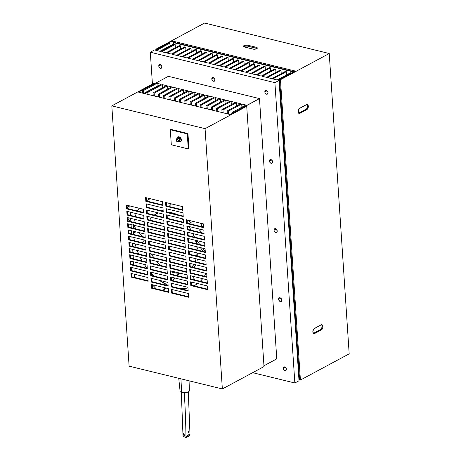 <?xml version="1.0" encoding="UTF-8"?>
<svg xmlns="http://www.w3.org/2000/svg" width="461" height="461" viewBox="0 0 461 461"><rect width="100%" height="100%" fill="white"/><g stroke="black" fill="none" stroke-linecap="round" stroke-linejoin="round"><path stroke-width="0.69" d="M161.961 66.799A2.04 1.446 61.8 0 1 161.333 68.205A2.04 1.446 61.8 0 1 159.708 67.871A2.04 1.446 61.8 0 1 158.774 66.021L160.924 64.863L158.774 66.021A2.04 1.446 61.8 0 1 159.402 64.615A2.04 1.446 61.8 0 1 161.022 64.943A2.04 1.446 61.8 0 1 161.961 66.799L161.356 68.188L159.875 67.998L158.826 66.396L158.97 65.041L159.639 64.523L160.86 64.817L161.961 66.799M214.993 79.759A2.04 1.446 61.8 0 1 214.365 81.165A2.04 1.446 61.8 0 1 212.74 80.831A2.04 1.446 61.8 0 1 211.801 78.981L213.956 77.823L211.801 78.981A2.04 1.446 61.8 0 1 212.435 77.575A2.04 1.446 61.8 0 1 214.054 77.903A2.04 1.446 61.8 0 1 214.993 79.759L214.388 81.148L212.901 80.957L211.858 79.355L212.002 78.001L212.671 77.483L213.892 77.776L214.993 79.759M268.025 92.719A2.04 1.446 61.8 0 1 267.392 94.125A2.04 1.446 61.8 0 1 265.772 93.79A2.04 1.446 61.8 0 1 264.833 91.941L266.982 90.782L264.833 91.941A2.04 1.446 61.8 0 1 265.467 90.535A2.04 1.446 61.8 0 1 267.086 90.863A2.04 1.446 61.8 0 1 268.025 92.719L267.42 94.113L266.239 94.102L265.006 92.69L265.035 90.961L265.703 90.442L266.619 90.558L267.685 91.606L268.025 92.719M286.385 369.186A2.04 1.446 61.8 0 1 285.757 370.592A2.04 1.446 61.8 0 1 284.137 370.264A2.04 1.446 61.8 0 1 283.198 368.408L285.347 367.25L283.198 368.408A2.04 1.446 61.8 0 1 283.826 367.002A2.04 1.446 61.8 0 1 285.451 367.336A2.04 1.446 61.8 0 1 286.385 369.186L286.01 370.402L284.604 370.569L283.365 369.157L283.394 367.429L284.068 366.91L284.979 367.025L286.05 368.074L286.385 369.186M281.798 300.071A2.04 1.446 61.8 0 1 281.164 301.477A2.04 1.446 61.8 0 1 279.545 301.142A2.04 1.446 61.8 0 1 278.605 299.293L280.755 298.134L278.605 299.293A2.04 1.446 61.8 0 1 279.239 297.887A2.04 1.446 61.8 0 1 280.858 298.215A2.04 1.446 61.8 0 1 281.798 300.071L281.193 301.459L279.706 301.269L278.663 299.667L278.807 298.313L279.475 297.794L280.697 298.088L281.798 300.071M277.205 230.955A2.04 1.446 61.8 0 1 276.577 232.361A2.04 1.446 61.8 0 1 274.952 232.027A2.04 1.446 61.8 0 1 274.018 230.172L276.168 229.019L274.018 230.172A2.04 1.446 61.8 0 1 274.647 228.765A2.04 1.446 61.8 0 1 276.266 229.1A2.04 1.446 61.8 0 1 277.205 230.955L276.6 232.344L275.113 232.154L274.07 230.546L274.214 229.192L275.177 228.639L276.104 228.973L277.205 230.955M272.612 161.834A2.04 1.446 61.8 0 1 271.984 163.24A2.04 1.446 61.8 0 1 270.365 162.912A2.04 1.446 61.8 0 1 269.426 161.056L271.575 159.904L269.426 161.056A2.04 1.446 61.8 0 1 270.054 159.65A2.04 1.446 61.8 0 1 271.679 159.984A2.04 1.446 61.8 0 1 272.612 161.834L272.007 163.229L270.526 163.038L269.478 161.431L269.627 160.076L270.584 159.523L271.517 159.858L272.612 161.834M227.06 57.21L228.08 57.458L228.293 60.685L228.08 57.458L214.642 64.678L218.917 65.721L232.356 58.507L233.37 58.754L233.583 61.981L233.37 58.754L219.937 65.969L224.213 67.018L237.645 59.797L238.665 60.045L238.879 63.272L238.665 60.045L225.227 67.266L229.503 68.309L242.941 61.094L243.961 61.342L244.174 64.569L243.961 61.342L230.523 68.556L234.799 69.605L248.237 62.385L249.251 62.633L249.464 65.86L249.251 62.633L235.819 69.853L240.095 70.896L253.527 63.681L254.547 63.929L254.76 67.156L254.547 63.929L241.109 71.144L245.385 72.193L258.823 64.972L259.843 65.22L260.056 68.447L259.843 65.22L246.405 72.44L250.68 73.483L264.118 66.269L265.133 66.517L265.346 69.744L265.133 66.517L251.7 73.731L255.976 74.78L269.408 67.56L270.428 67.807L270.642 71.034L270.428 67.807L256.99 75.028L261.266 76.071L274.704 68.856L275.724 69.104L275.937 72.331L275.724 69.104L262.286 76.319L266.562 77.367L280 70.147L281.014 70.395L281.227 73.622L281.014 70.395L267.582 77.615L271.857 78.658L285.29 71.443L286.31 71.691L286.523 74.918L286.31 71.691L272.872 78.906L277.147 79.955L290.586 72.734L291.606 72.982L278.167 80.202L279.066 80.421L299.016 380.757L279.066 80.421L274.9 82.657L294.85 382.993L299.016 380.757L294.85 382.993L274.9 82.657L279.066 80.421L278.167 80.202L291.606 72.982L290.586 72.734L277.147 79.955L272.872 78.906L286.31 71.691L285.29 71.443L271.857 78.658L267.582 77.615L281.014 70.395L280 70.147L266.562 77.367L262.286 76.319L275.724 69.104L274.704 68.856L261.266 76.071L256.99 75.028L270.428 67.807L269.408 67.56L255.976 74.78L251.7 73.731L265.133 66.517L264.118 66.269L250.68 73.483L246.405 72.44L259.843 65.22L258.823 64.972L245.385 72.193L241.109 71.144L254.547 63.929L253.527 63.681L240.095 70.896L235.819 69.853L249.251 62.633L248.237 62.385L234.799 69.605L230.523 68.556L243.961 61.342L242.941 61.094L229.503 68.309L225.227 67.266L238.665 60.045L237.645 59.797L224.213 67.018L219.937 65.969L233.37 58.754L232.356 58.507L218.917 65.721L214.642 64.678L228.08 57.458L227.06 57.21L213.622 64.431L227.06 57.21M221.764 55.919L222.784 56.167L222.997 59.394L222.784 56.167L209.346 63.382L213.622 64.431L209.346 63.382L222.784 56.167L221.764 55.919L208.332 63.134L221.764 55.919M216.474 54.623L217.488 54.871L217.701 58.098L217.488 54.871L204.056 62.091L208.332 63.134L204.056 62.091L217.488 54.871L216.474 54.623L203.036 61.843L216.474 54.623M211.178 53.332L212.198 53.58L212.412 56.807L212.198 53.58L198.76 60.794L203.036 61.843L198.76 60.794L212.198 53.58L211.178 53.332L197.74 60.547L211.178 53.332M205.883 52.035L206.903 52.283L207.116 55.51L206.903 52.283L193.464 59.504L197.74 60.547L193.464 59.504L206.903 52.283L205.883 52.035L192.45 59.256L205.883 52.035M200.593 50.745L201.607 50.992L201.82 54.219L201.607 50.992L188.174 58.207L192.45 59.256L188.174 58.207L201.607 50.992L200.593 50.745L187.154 57.959L200.593 50.745M195.297 49.448L196.317 49.696L196.53 52.923L196.317 49.696L182.879 56.916L187.154 57.959L182.879 56.916L196.317 49.696L195.297 49.448L181.859 56.668L195.297 49.448M190.001 48.157L191.021 48.405L191.234 51.632L191.021 48.405L177.583 55.62L181.859 56.668L177.583 55.62L191.021 48.405L190.001 48.157L176.569 55.372L190.001 48.157M184.711 46.861L185.725 47.108L185.939 50.335L185.725 47.108L172.293 54.329L176.569 55.372L172.293 54.329L185.725 47.108L184.711 46.861L171.273 54.081L184.711 46.861M179.415 45.564L180.435 45.818L180.649 49.045L180.435 45.818L166.997 53.032L171.273 54.081L166.997 53.032L180.435 45.818L179.415 45.564L165.977 52.785L179.415 45.564M174.12 44.273L175.14 44.521L175.353 47.748L175.14 44.521L161.702 51.741L165.977 52.785L161.702 51.741L175.14 44.521L174.12 44.273L160.687 51.494L174.12 44.273M168.83 42.977L169.844 43.23L170.023 45.858L169.844 43.23L156.412 50.445L160.687 51.494L156.412 50.445L169.844 43.23L168.83 42.977L155.392 50.197L168.83 42.977M148.851 91.82L147.75 91.549L147.941 94.436L147.75 91.549L161.183 84.334L156.994 83.308L143.555 90.529L142.455 90.258L142.645 93.139L142.455 90.258L168.386 76.324L142.455 90.258L143.555 90.529L143.746 93.381L143.555 90.529L156.994 83.308L157.207 86.472L156.994 83.308L161.183 84.334L147.75 91.549L148.851 91.82L149.041 94.701L148.851 91.82L162.289 84.605L148.851 91.82M154.147 93.116L153.04 92.845L153.236 95.727L153.04 92.845L166.479 85.625L162.289 84.605L162.497 87.763L162.289 84.605L166.479 85.625L153.04 92.845L154.147 93.116L154.337 95.997L154.147 93.116L167.579 85.896L154.147 93.116M159.437 94.407L158.336 94.136L158.526 97.023L158.336 94.136L171.774 86.922L167.579 85.896L167.792 89.059L167.579 85.896L171.774 86.922L158.336 94.136L159.437 94.407L159.633 97.288L159.437 94.407L172.875 87.192L159.437 94.407M164.733 95.704L163.632 95.433L163.822 98.314L163.632 95.433L177.064 88.212L172.875 87.192L173.082 90.35L172.875 87.192L177.064 88.212L163.632 95.433L164.733 95.704L164.923 98.585L164.733 95.704L178.171 88.483L164.733 95.704M170.028 96.994L168.922 96.724L169.118 99.611L168.922 96.724L182.36 89.509L178.171 88.483L178.378 91.647L178.171 88.483L182.36 89.509L168.922 96.724L170.028 96.994L170.218 99.876L170.028 96.994L183.461 89.78L170.028 96.994M175.318 98.291L174.218 98.02L174.408 100.901L174.218 98.02L187.656 90.8L183.461 89.78L183.674 92.938L183.461 89.78L187.656 90.8L174.218 98.02L175.318 98.291L175.514 101.172L175.318 98.291L188.756 91.071L175.318 98.291M186.849 271.898L186.809 271.258L186.849 271.898M180.614 99.582L179.513 99.311L179.704 102.198L179.513 99.311L192.946 92.096L188.756 91.071L188.964 94.234L188.756 91.071L192.946 92.096L179.513 99.311L180.614 99.582L180.804 102.463L180.614 99.582L194.052 92.367L180.614 99.582M185.91 100.878L184.803 100.607L184.999 103.489L184.803 100.607L198.242 93.387L194.052 92.367L194.26 95.525L194.052 92.367L198.242 93.387L184.803 100.607L185.91 100.878L186.1 103.76L185.91 100.878L199.342 93.658L185.91 100.878M191.2 102.169L190.099 101.898L190.289 104.785L190.099 101.898L203.537 94.684L199.342 93.658L199.555 96.822L199.342 93.658L203.537 94.684L190.099 101.898L191.2 102.169L191.396 105.05L191.2 102.169L204.638 94.954L191.2 102.169M196.495 103.466L195.395 103.195L195.585 106.076L195.395 103.195L208.827 95.974L204.638 94.954L204.845 98.112L204.638 94.954L208.827 95.974L195.395 103.195L196.495 103.466L196.686 106.347L196.495 103.466L209.934 96.245L196.495 103.466M201.791 104.756L200.685 104.486L200.881 107.373L200.685 104.486L214.123 97.271L209.934 96.245L210.141 99.409L209.934 96.245L214.123 97.271L200.685 104.486L201.791 104.756L201.981 107.638L201.791 104.756L215.224 97.542L201.791 104.756M207.081 106.053L205.981 105.782L206.171 108.663L205.981 105.782L219.419 98.562L215.224 97.542L215.437 100.705L215.224 97.542L219.419 98.562L205.981 105.782L207.081 106.053L207.277 108.934L207.081 106.053L220.519 98.833L207.081 106.053M212.377 107.344L211.276 107.079L211.466 109.96L211.276 107.079L224.709 99.858L220.519 98.833L220.727 101.996L220.519 98.833L224.709 99.858L211.276 107.079L212.377 107.344L212.567 110.225L212.377 107.344L225.815 100.129L212.377 107.344M217.673 108.64L216.566 108.37L216.762 111.251L216.566 108.37L230.004 101.149L225.815 100.129L226.023 103.293L225.815 100.129L230.004 101.149L216.566 108.37L217.673 108.64L217.863 111.522L217.673 108.64L231.105 101.42L217.673 108.64M222.963 109.931L221.862 109.666L222.052 112.547L221.862 109.666L235.3 102.446L231.105 101.42L231.318 104.584L231.105 101.42L235.3 102.446L221.862 109.666L222.963 109.931L223.159 112.812L222.963 109.931L236.401 102.717L222.963 109.931M228.258 111.228L227.158 110.957L227.348 113.838L227.158 110.957L240.59 103.737L236.401 102.717L236.608 105.88L236.401 102.717L240.59 103.737L227.158 110.957L228.258 111.228L228.449 114.109L228.258 111.228L241.697 104.007L228.258 111.228M298.97 380.077L299.587 379.749L298.97 380.077M154.475 49.972L155.392 50.197L154.475 49.972L150.309 52.214L274.9 82.657L150.309 52.214L154.475 49.972M233.554 112.519L232.448 112.254L232.517 113.279L232.448 112.254L245.886 105.033L241.697 104.007L241.904 107.171L241.697 104.007L245.886 105.033L232.448 112.254L233.566 112.72L259.485 98.591L233.554 112.519M252.651 372.684L294.85 382.993L252.651 372.684M152.424 84.058L150.309 52.214L152.424 84.058M263.957 365.763L276.773 358.877L259.485 98.591L168.386 76.324L259.485 98.591L276.773 358.877L263.957 365.763M313.515 333.424A2.708 1.608 103.7 0 0 313.895 333.286L314.713 333.482A2.708 1.608 -76.3 0 1 313.901 333.614A2.708 1.608 -76.3 0 1 312.863 331.885A2.708 1.608 -76.3 0 1 314.379 328.48L321.098 324.867A2.708 1.608 -76.3 0 1 321.905 324.74A2.708 1.608 -76.3 0 1 322.93 327.103A2.708 1.608 -76.3 0 1 321.426 329.874L314.713 333.482L313.895 333.286L320.614 329.673L321.426 329.874L320.614 329.673A2.708 1.608 103.7 0 0 322.072 327.252A2.708 1.608 103.7 0 0 321.478 324.728M172.42 41.968L294.158 71.72L172.42 41.968L172.356 41.006L172.42 41.968M243.604 46.947L245.379 46.152L247.442 46.1L257.054 48.52M156.636 49.529L155.818 49.252L155.864 49.944L155.818 49.252L204.592 23.05L155.818 49.252L156.636 49.529M295.368 71.069L172.356 41.006L156.631 49.448L172.356 41.006L295.368 71.069L279.648 79.511L299.592 379.847L300.411 380.048L280.461 79.713L279.648 79.511L295.368 71.069M256.374 48.255L247.885 46.181L247.822 45.218L256.31 47.293L256.374 48.255L256.31 47.293A2.708 1.026 176.2 0 1 257.33 48.013A2.708 1.026 176.2 0 1 255.838 49.045A2.708 1.026 176.2 0 1 252.951 49.097L244.463 47.022A2.708 1.026 176.2 0 1 243.443 46.302A2.708 1.026 176.2 0 1 244.935 45.27A2.708 1.026 176.2 0 1 247.822 45.218L247.885 46.181A2.708 1.026 -3.8 0 0 243.788 46.763L243.541 45.991L244.393 45.437L247.378 45.138L256.691 47.414L257.313 47.927L257.036 48.526A2.708 1.026 -3.8 0 0 256.374 48.255M298.889 113.176A2.708 1.608 103.7 0 0 299.27 113.037L300.082 113.239L299.27 113.037L305.983 109.43L306.801 109.626L300.082 113.239A2.708 1.608 -76.3 0 1 299.27 113.366A2.708 1.608 -76.3 0 1 298.244 111.003A2.708 1.608 -76.3 0 1 299.748 108.231L306.467 104.624A2.708 1.608 -76.3 0 1 307.28 104.491A2.708 1.608 -76.3 0 1 308.305 106.86A2.708 1.608 -76.3 0 1 306.801 109.626L305.983 109.43A2.708 1.608 103.7 0 0 307.441 107.01A2.708 1.608 103.7 0 0 306.847 104.486M299.592 379.847L279.648 79.511L280.461 79.713L329.235 53.511L204.592 23.05L329.235 53.511L280.461 79.713L300.411 380.048L349.184 353.846L329.235 53.511L349.184 353.846L300.411 380.048L299.592 379.847M298.613 113.193L306.617 108.894L307.499 106.531L307.308 105.137L306.617 104.342M313.238 333.441L321.242 329.137L322.13 326.774L321.934 325.38L321.242 324.59M257.036 48.526L255.457 49.125L253.394 49.183L243.783 46.757M306.801 109.626L299.754 113.366L299.12 113.32L298.428 112.524L298.428 110.093L299.425 108.456L306.796 104.497L307.706 104.716L308.311 106.226L307.936 108.26L306.801 109.626M321.098 324.867L322.331 324.965L322.879 325.996L322.752 328.013L322.06 329.338L314.713 333.482L313.474 333.389L312.863 331.378L313.751 329.016L321.098 324.867M184.25 392.743A148.281 23.396 -90 0 1 185.973 437.287L188.405 434.896L189.926 434.285L189.604 435.703L185.42 437.95L189.194 434.366L189.99 434.464L189.604 435.703L185.42 437.95L185.973 437.287A148.281 23.396 90 0 0 184.325 393.925M183.046 436.048L183.501 436.313L184.861 435.368L183.501 436.313L183.046 436.048L183.714 433.231L185.42 437.95L183.714 433.231L183.005 435.703M188.97 433.271L188.094 430.874M159.892 51.298L173.659 43.904L173.572 42.66L174.102 42.377L173.572 42.66L173.659 43.904L159.892 51.298M174.379 44.337L174.707 44.158L173.659 43.904L174.707 44.158L174.379 44.337M293.628 72.002L173.572 42.66L293.628 72.002M179.075 273.189A32.524 23.119 61.8 0 1 173.561 272.555A32.524 23.119 61.8 0 1 170.875 271.736L176.35 273.056L179.075 273.189L176.863 275.563L179.075 273.189L179.986 273.148A32.524 23.119 61.8 0 1 179.075 273.189M195.971 242.031A32.524 23.119 61.8 0 1 196.34 243.69L195.971 242.031L197.314 241.305L195.971 242.031L197.481 243.967L195.971 242.031L196.415 243.708L195.51 240.308A32.524 23.119 61.8 0 1 195.971 242.031M196.83 246.733A32.524 23.119 61.8 0 1 197.078 249.977L196.83 246.733M196.628 256.541L197.049 252.893A32.524 23.119 61.8 0 1 196.72 255.993M196.132 258.777A32.524 23.119 61.8 0 1 195.147 261.715L196.132 258.777M193.868 264.332A32.524 23.119 61.8 0 1 191.983 267.046L194.133 263.859M186.866 271.229A32.524 23.119 61.8 0 1 185.944 271.679L186.866 271.229M197.412 249.061L197.066 246.791L197.412 249.061M197.74 255.509L197.734 253.06L197.74 255.509M197.083 260.909L197.423 259.094L197.083 260.909M195.654 264.96L194.703 266.429L195.654 264.96M193.626 267.507L194.703 266.429L193.626 267.507M166.905 212.002A32.524 23.119 61.8 0 1 169.573 212.486A32.524 23.119 61.8 0 1 172.777 213.506L169.902 212.314L166.79 211.985M181.236 218.497A32.524 23.119 61.8 0 1 183.495 220.467L181.236 218.497M188.71 226.432A32.524 23.119 61.8 0 1 191.171 230.212L188.71 226.432M192.94 233.571A32.524 23.119 61.8 0 1 194.45 237.121L192.94 233.571M172.627 212.947L166.899 211.91L175.399 213.823L172.627 212.947M177.618 214.688L175.399 213.823L177.612 214.688M191.655 223.061L187.385 220.001L191.655 223.061M193.747 224.738L192.969 224.098L193.747 224.738M199.1 229.607L201.78 232.442L199.1 229.607M202.189 232.903L201.78 232.442L202.189 232.903M147.964 223.395A32.524 23.119 61.8 0 1 148.281 222.657L147.964 223.395M151.767 217.298L149.658 220.07A32.524 23.119 61.8 0 1 151.692 217.385M154.251 215.085A32.524 23.119 61.8 0 1 156.175 213.869A32.524 23.119 61.8 0 1 158.336 212.901L154.251 215.085M163.113 210.164L161.834 210.833L163.113 210.164M127.311 208.499L128.705 205.658L127.311 208.499M155.847 288.453L152.332 284.708L155.847 288.453M142.08 242.642L144.489 240.048L142.08 242.642M145.451 240.815L144.938 240.158L145.451 240.815M142.115 236.539L139.043 232.615L142.115 236.539M136.22 228.996L133.148 225.066L136.22 228.996M130.325 221.447L127.939 218.393L130.325 221.447M169.06 206.488L171.475 203.9L169.06 206.488M162.958 290.488L165.372 287.895L162.958 290.488M167.591 285.509L168.081 284.984L167.591 285.509M172.23 280.536L174.638 277.948L172.23 280.536M200.305 247.586L203.376 251.516L200.305 247.586M205.249 251.47L202.661 248.162L205.249 251.47M199.838 244.543L197.314 241.305L199.838 244.543M195.153 280.034L192.081 276.104L195.153 280.034M163.505 290.62L165.92 288.027L163.505 290.62M172.771 280.674L175.186 278.081L172.771 280.674M177.41 275.701L179.773 273.16L177.41 275.701M160.659 265.496A32.524 23.119 61.8 0 1 156.55 261.318L160.97 265.767M153.795 257.716A32.524 23.119 61.8 0 1 151.479 253.971L153.876 257.832M178.004 138.623L179.058 138.352L179.957 139.539L178.315 140.691L179.992 139.792A1.354 0.962 -118.2 0 0 179.369 138.559A1.354 0.962 -118.2 0 0 178.292 138.34L176.609 139.239A1.354 0.962 61.8 0 1 177.687 139.458A1.354 0.962 61.8 0 1 178.315 140.691A1.354 0.962 61.8 0 1 177.894 141.625A1.354 0.962 61.8 0 1 176.817 141.406A1.354 0.962 61.8 0 1 176.194 140.173A1.354 0.962 61.8 0 1 176.609 139.239M178.528 141.371L179.773 141.89L180.62 141.7L178.292 141.412L180.62 141.7A2.708 1.925 -118.2 0 0 181.415 139.856L181.052 140.052A2.708 1.925 61.8 0 1 180.257 141.896L181.415 139.856L181.092 138.623L179.755 137.096L177.969 136.975A2.708 1.925 61.8 0 1 178.009 136.952A2.708 1.925 61.8 0 1 180.343 137.557L179.98 137.753A2.708 1.925 61.8 0 1 181.052 140.052L179.98 137.753L177.606 137.171L178.055 136.929L176.978 137.902L176.915 139.631M111.816 105.874L129.109 366.167L222.358 388.951L205.07 128.665L111.816 105.874L153.473 83.499L154.285 83.695L138.565 92.142L230.189 114.535L245.909 106.088L246.721 106.289L205.07 128.665L111.816 105.874L153.473 83.499L154.285 83.695L138.565 92.142L230.189 114.535L245.909 106.088L246.721 106.289L205.07 128.665L222.358 388.951L129.109 366.167L111.816 105.874M147.889 277.516L148.137 281.262L131.172 277.113L130.924 273.373L147.889 277.516L148.137 281.262L131.172 277.113L131.817 276.767L148.102 280.749L131.817 276.767L131.172 277.113L130.924 273.373L147.889 277.516M147.474 271.31L147.727 275.056L130.757 270.907L130.509 267.161L147.474 271.31L147.727 275.056L130.757 270.907L131.402 270.561L147.693 274.543L131.402 270.561L130.757 270.907L130.509 267.161L147.474 271.31M147.065 265.104L147.313 268.849L130.348 264.7L130.094 260.955L147.065 265.104L147.313 268.849L130.348 264.7L130.993 264.355L147.278 268.337L130.993 264.355L130.348 264.7L130.094 260.955L147.065 265.104M146.65 258.898L146.903 262.643L129.933 258.494L129.685 254.749L146.65 258.898L146.903 262.643L129.933 258.494L130.578 258.148L146.869 262.13L130.578 258.148L129.933 258.494L129.685 254.749L146.65 258.898M146.241 252.691L146.489 256.431L129.524 252.288L129.27 248.542L146.241 252.691L146.489 256.431L129.524 252.288L130.163 251.942L146.454 255.918L130.163 251.942L129.524 252.288L129.27 248.542L146.241 252.691M145.826 246.485L146.074 250.225L129.109 246.082L128.861 242.336L145.826 246.485L146.074 250.225L129.109 246.082L129.754 245.736L146.045 249.712L129.754 245.736L129.109 246.082L128.861 242.336L145.826 246.485M207.542 285.987L207.79 289.733L190.819 285.59L190.572 281.844L207.542 285.987L207.79 289.733L190.819 285.59L191.465 285.238L207.755 289.22L191.465 285.238L190.819 285.59L190.572 281.844L207.542 285.987M207.127 279.781L207.375 283.527L190.41 279.378L190.163 275.638L207.127 279.781L207.375 283.527L190.41 279.378L191.056 279.032L207.341 283.014L191.056 279.032L190.41 279.378L190.163 275.638L207.127 279.781M206.718 273.575L206.966 277.32L189.995 273.171L189.748 269.431L206.718 273.575L206.966 277.32L189.995 273.171L190.641 272.826L206.931 276.807L190.641 272.826L189.995 273.171L189.748 269.431L206.718 273.575M206.303 267.368L206.551 271.114L189.586 266.965L189.338 263.219L206.303 267.368L206.551 271.114L189.586 266.965L190.232 266.619L206.516 270.601L190.232 266.619L189.586 266.965L189.338 263.219L206.303 267.368M205.894 261.162L206.142 264.908L189.171 260.759L188.924 257.013L205.894 261.162L206.142 264.908L189.171 260.759L189.817 260.413L206.107 264.395L189.817 260.413L189.171 260.759L188.924 257.013L205.894 261.162M185.869 256.27L186.117 260.01L169.152 255.867L168.905 252.121L185.869 256.27L186.117 260.01L169.152 255.867L169.798 255.521L186.083 259.503L169.798 255.521L169.152 255.867L168.905 252.121L185.869 256.27M186.284 262.476L186.532 266.222L169.562 262.073L169.314 258.327L186.284 262.476L186.532 266.222L169.562 262.073L170.207 261.727L186.498 265.709L170.207 261.727L169.562 262.073L169.314 258.327L186.284 262.476M186.693 268.682L186.941 272.428L169.976 268.279L169.729 264.533L186.693 268.682L186.941 272.428L169.976 268.279L170.622 267.933L186.907 271.915L170.622 267.933L169.976 268.279L169.729 264.533L186.693 268.682M187.108 274.889L187.356 278.634L170.391 274.485L170.138 270.745L187.108 274.889L187.356 278.634L170.391 274.485L171.031 274.139L187.322 278.121L171.031 274.139L170.391 274.485L170.138 270.745L187.108 274.889M187.518 281.095L187.765 284.84L170.8 280.691L170.553 276.952L187.518 281.095L187.765 284.84L170.8 280.691L171.446 280.346L187.736 284.328L171.446 280.346L170.8 280.691L170.553 276.952L187.518 281.095M187.932 287.301L188.18 291.047L171.215 286.903L170.962 283.158L187.932 287.301L188.18 291.047L171.215 286.903L171.861 286.552L188.146 290.534L171.861 286.552L171.215 286.903L170.962 283.158L187.932 287.301M188.342 293.507L188.595 297.253L171.625 293.11L171.377 289.364L188.342 293.507L188.595 297.253L171.625 293.11L172.27 292.764L188.561 296.74L172.27 292.764L171.625 293.11L171.377 289.364L188.342 293.507M165.851 251.378L166.098 255.117L149.128 250.974L148.88 247.229L165.851 251.378L166.098 255.117L149.128 250.974L149.773 250.628L166.064 254.605L149.773 250.628L149.128 250.974L148.88 247.229L165.851 251.378M166.26 257.584L166.507 261.329L149.543 257.18L149.295 253.435L166.26 257.584L166.507 261.329L149.543 257.18L150.188 256.835L166.479 260.817L150.188 256.835L149.543 257.18L149.295 253.435L166.26 257.584M166.675 263.79L166.922 267.536L149.958 263.387L149.704 259.641L166.675 263.79L166.922 267.536L149.958 263.387L150.597 263.041L166.888 267.023L150.597 263.041L149.958 263.387L149.704 259.641L166.675 263.79M167.084 269.996L167.337 273.742L150.367 269.593L150.119 265.847L167.084 269.996L167.337 273.742L150.367 269.593L151.012 269.247L167.303 273.229L151.012 269.247L150.367 269.593L150.119 265.847L167.084 269.996M167.499 276.202L167.746 279.948L150.782 275.799L150.528 272.059L167.499 276.202L167.746 279.948L150.782 275.799L151.427 275.453L167.712 279.435L151.427 275.453L150.782 275.799L150.528 272.059L167.499 276.202M167.908 282.409L168.161 286.154L151.191 282.005L150.943 278.265L167.908 282.409L168.161 286.154L151.191 282.005L151.836 281.659L168.127 285.641L151.836 281.659L151.191 282.005L150.943 278.265L167.908 282.409M168.323 288.615L168.57 292.36L151.606 288.217L151.358 284.472L168.323 288.615L168.57 292.36L151.606 288.217L152.251 287.866L168.536 291.848L152.251 287.866L151.606 288.217L151.358 284.472L168.323 288.615M145.417 240.273L145.664 244.019L128.694 239.876L128.446 236.13L145.417 240.273L145.664 244.019L128.694 239.876L129.339 239.524L145.63 243.506L129.339 239.524L128.694 239.876L128.446 236.13L145.417 240.273M145.002 234.067L145.25 237.813L128.285 233.664L128.037 229.924L145.002 234.067L145.25 237.813L128.285 233.664L128.93 233.318L145.215 237.3L128.93 233.318L128.285 233.664L128.037 229.924L145.002 234.067M144.593 227.861L144.84 231.606L127.87 227.457L127.622 223.718L144.593 227.861L144.84 231.606L127.87 227.457L128.515 227.112L144.806 231.094L128.515 227.112L127.87 227.457L127.622 223.718L144.593 227.861M144.178 221.655L144.426 225.4L127.461 221.251L127.213 217.506L144.178 221.655L144.426 225.4L127.461 221.251L128.106 220.905L144.391 224.887L128.106 220.905L127.461 221.251L127.213 217.506L144.178 221.655M143.769 215.448L144.016 219.194L127.046 215.045L126.798 211.299L143.769 215.448L144.016 219.194L127.046 215.045L127.691 214.699L143.982 218.681L127.691 214.699L127.046 215.045L126.798 211.299L143.769 215.448M143.354 209.242L143.602 212.988L126.637 208.839L126.389 205.093L143.354 209.242L143.602 212.988L126.637 208.839L127.282 208.493L143.567 212.475L127.282 208.493L126.637 208.839L126.389 205.093L143.354 209.242M205.479 254.956L205.727 258.696L188.762 254.553L188.514 250.807L205.479 254.956L205.727 258.696L188.762 254.553L189.408 254.207L205.692 258.189L189.408 254.207L188.762 254.553L188.514 250.807L205.479 254.956M205.07 248.75L205.318 252.49L188.347 248.346L188.1 244.601L205.07 248.75L205.318 252.49L188.347 248.346L188.993 248.001L205.283 251.977L188.993 248.001L188.347 248.346L188.1 244.601L205.07 248.75M204.655 242.538L204.903 246.283L187.938 242.14L187.69 238.395L204.655 242.538L204.903 246.283L187.938 242.14L188.584 241.795L204.868 245.771L188.584 241.795L187.938 242.14L187.69 238.395L204.655 242.538M204.24 236.332L204.494 240.077L187.523 235.934L187.275 232.188L204.24 236.332L204.494 240.077L187.523 235.934L188.169 235.583L204.459 239.564L188.169 235.583L187.523 235.934L187.275 232.188L204.24 236.332M203.831 230.125L204.079 233.871L187.114 229.722L186.861 225.982L203.831 230.125L204.079 233.871L187.114 229.722L187.76 229.376L204.044 233.358L187.76 229.376L187.114 229.722L186.861 225.982L203.831 230.125M203.416 223.919L203.664 227.665L186.699 223.516L186.451 219.776L203.416 223.919L203.664 227.665L186.699 223.516L187.345 223.17L203.635 227.152L187.345 223.17L186.699 223.516L186.451 219.776L203.416 223.919M182.573 206.614L182.821 210.36L165.856 206.211L165.603 202.465L182.573 206.614L182.821 210.36L165.856 206.211L166.496 205.865L182.787 209.847L166.496 205.865L165.856 206.211L165.603 202.465L182.573 206.614M182.982 212.821L183.236 216.566L166.265 212.417L166.018 208.672L182.982 212.821L183.236 216.566L166.265 212.417L166.911 212.072L183.201 216.053L166.911 212.072L166.265 212.417L166.018 208.672L182.982 212.821M183.397 219.027L183.645 222.772L166.68 218.623L166.427 214.878L183.397 219.027L183.645 222.772L166.68 218.623L167.326 218.278L183.611 222.26L167.326 218.278L166.68 218.623L166.427 214.878L183.397 219.027M183.806 225.233L184.06 228.979L167.089 224.83L166.842 221.09L183.806 225.233L184.06 228.979L167.089 224.83L167.735 224.484L184.025 228.466L167.735 224.484L167.089 224.83L166.842 221.09L183.806 225.233M184.221 231.439L184.469 235.185L167.504 231.036L167.257 227.296L184.221 231.439L184.469 235.185L167.504 231.036L168.15 230.69L184.435 234.672L168.15 230.69L167.504 231.036L167.257 227.296L184.221 231.439M184.636 237.645L184.884 241.391L167.913 237.248L167.666 233.502L184.636 237.645L184.884 241.391L167.913 237.248L168.559 236.896L184.849 240.878L168.559 236.896L167.913 237.248L167.666 233.502L184.636 237.645M185.045 243.857L185.293 247.597L168.328 243.454L168.081 239.708L185.045 243.857L185.293 247.597L168.328 243.454L168.974 243.108L185.259 247.084L168.974 243.108L168.328 243.454L168.081 239.708L185.045 243.857M185.46 250.064L185.708 253.804L168.738 249.66L168.49 245.915L185.46 250.064L185.708 253.804L168.738 249.66L169.383 249.315L185.674 253.291L169.383 249.315L168.738 249.66L168.49 245.915L185.46 250.064M162.549 201.722L162.802 205.462L145.832 201.319L145.584 197.573L162.549 201.722L162.802 205.462L145.832 201.319L146.477 200.973L162.768 204.949L146.477 200.973L145.832 201.319L145.584 197.573L162.549 201.722M162.964 207.928L163.211 211.674L146.246 207.525L145.999 203.779L162.964 207.928L163.211 211.674L146.246 207.525L146.892 207.179L163.177 211.161L146.892 207.179L146.246 207.525L145.999 203.779L162.964 207.928M163.373 214.135L163.626 217.88L146.656 213.731L146.408 209.986L163.373 214.135L163.626 217.88L146.656 213.731L147.301 213.385L163.592 217.367L147.301 213.385L146.656 213.731L146.408 209.986L163.373 214.135M163.788 220.341L164.035 224.086L147.071 219.937L146.823 216.192L163.788 220.341L164.035 224.086L147.071 219.937L147.716 219.592L164.001 223.573L147.716 219.592L147.071 219.937L146.823 216.192L163.788 220.341M164.202 226.547L164.45 230.293L147.48 226.144L147.232 222.404L164.202 226.547L164.45 230.293L147.48 226.144L148.125 225.798L164.416 229.78L148.125 225.798L147.48 226.144L147.232 222.404L164.202 226.547M164.612 232.753L164.859 236.499L147.895 232.35L147.647 228.61L164.612 232.753L164.859 236.499L147.895 232.35L148.54 232.004L164.825 235.986L148.54 232.004L147.895 232.35L147.647 228.61L164.612 232.753M165.026 238.959L165.274 242.705L148.304 238.562L148.056 234.816L165.026 238.959L165.274 242.705L148.304 238.562L148.949 238.21L165.24 242.192L148.949 238.21L148.304 238.562L148.056 234.816L165.026 238.959M165.436 245.171L165.683 248.911L148.719 244.768L148.471 241.022L165.436 245.171L165.683 248.911L148.719 244.768L149.364 244.422L165.649 248.398L149.364 244.422L148.719 244.768L148.471 241.022L165.436 245.171M187.95 133.54L188.947 148.557L188.278 148.92L171.308 144.771L170.311 129.754L187.281 133.903L188.278 148.92L188.947 148.557L187.95 133.54L187.281 133.903L187.95 133.54L170.985 129.397L187.95 133.54M131.598 273.534L131.817 276.767L131.598 273.534M131.189 267.328L131.402 270.561L131.189 267.328M130.774 261.122L130.993 264.355L130.774 261.122M130.365 254.916L130.578 258.148L130.365 254.916M129.95 248.71L130.163 251.942L129.95 248.71M129.541 242.503L129.754 245.736L129.541 242.503M191.252 282.011L191.465 285.238L191.252 282.011M190.842 275.799L191.056 279.032L190.842 275.799M190.428 269.593L190.641 272.826L190.428 269.593M190.018 263.387L190.232 266.619L190.018 263.387M189.604 257.18L189.817 260.413L189.604 257.18M169.585 252.288L169.798 255.521L169.585 252.288M169.994 258.494L170.207 261.727L169.994 258.494M170.409 264.7L170.622 267.933L170.409 264.7M170.818 270.907L171.031 274.139L170.818 270.907M171.233 277.113L171.446 280.346L171.233 277.113M171.642 283.325L171.861 286.552L171.642 283.325M172.057 289.531L172.27 292.764L172.057 289.531M149.56 247.396L149.773 250.628L149.56 247.396M149.975 253.602L150.188 256.835L149.975 253.602M150.384 259.808L150.597 263.041L150.384 259.808M150.799 266.014L151.012 269.247L150.799 266.014M151.208 272.221L151.427 275.453L151.208 272.221M151.623 278.427L151.836 281.659L151.623 278.427M152.032 284.639L152.251 287.866L152.032 284.639M129.126 236.297L129.339 239.524L129.126 236.297M128.717 230.085L128.93 233.318L128.717 230.085M128.302 223.879L128.515 227.112L128.302 223.879M127.893 217.673L128.106 220.905L127.893 217.673M127.478 211.466L127.691 214.699L127.478 211.466M127.063 205.26L127.282 208.493L127.063 205.26M189.189 250.974L189.408 254.207L189.189 250.974M188.78 244.768L188.993 248.001L188.78 244.768M188.365 238.562L188.584 241.795L188.365 238.562M187.955 232.356L188.169 235.583L187.955 232.356M187.541 226.144L187.76 229.376L187.541 226.144M187.131 219.937L187.345 223.17L187.131 219.937M166.283 202.633L166.496 205.865L166.283 202.633M166.698 208.839L166.911 212.072L166.698 208.839M167.107 215.045L167.326 218.278L167.107 215.045M167.522 221.251L167.735 224.484L167.522 221.251M167.931 227.457L168.15 230.69L167.931 227.457M168.346 233.669L168.559 236.896L168.346 233.669M168.755 239.876L168.974 243.108L168.755 239.876M169.17 246.082L169.383 249.315L169.17 246.082M146.264 197.74L146.477 200.973L146.264 197.74M146.673 203.946L146.892 207.179L146.673 203.946M147.088 210.153L147.301 213.385L147.088 210.153M147.497 216.359L147.716 219.592L147.497 216.359M147.912 222.565L148.125 225.798L147.912 222.565M148.321 228.771L148.54 232.004L148.321 228.771M148.736 234.983L148.949 238.21L148.736 234.983M149.151 241.189L149.364 244.422L149.151 241.189M170.985 129.397L170.311 129.754L170.985 129.397M264.009 366.576L222.358 388.951L264.009 366.576L246.721 106.289L264.009 366.576M171.308 144.771L170.311 129.754L187.281 133.903L188.278 148.92L171.308 144.771M180.533 141.746A2.708 1.925 61.8 0 0 180.579 141.723L180.579 141.723A2.708 1.925 61.8 0 0 180.62 141.7L181.415 139.856A2.708 1.925 -118.2 0 0 180.343 137.557L177.606 137.171A2.708 1.925 61.8 0 0 176.822 139.13M180.153 141.867A2.708 1.925 61.8 0 1 178.747 141.527M177.894 141.625L179.571 140.726A1.354 0.962 -118.2 0 0 179.992 139.792L179.588 140.714L178.603 140.588M176.194 140.173L176.92 141.492L177.543 141.711L178.182 141.343L178.2 140.196L177.583 139.378L176.592 139.251L176.194 140.173M205.992 273.396A48.791 34.679 61.8 0 1 204.436 276.197L205.992 273.396M202.684 278.698A48.791 34.679 61.8 0 1 200.351 281.302L202.978 278.311M197.683 283.578A48.791 34.679 61.8 0 1 194.657 285.503A48.791 34.679 61.8 0 1 193.977 285.855L198.103 283.267M187.973 287.941A48.791 34.679 61.8 0 1 179.381 288.39L187.973 287.941M168.109 285.365A48.791 34.679 61.8 0 1 159.373 280.323L168.109 285.365M154.274 276.151A48.791 34.679 61.8 0 1 151.277 273.194L154.274 276.151M147.076 268.285A48.791 34.679 61.8 0 1 144.31 264.43L147.076 268.285M142.161 260.978A48.791 34.679 61.8 0 1 140.173 257.313L142.161 260.978M138.623 254.005A48.791 34.679 61.8 0 1 137.194 250.479L138.623 254.005M136.093 247.28A48.791 34.679 61.8 0 1 135.119 243.863L136.093 247.28M134.41 240.763A48.791 34.679 61.8 0 1 133.84 237.444L134.41 240.763M133.488 234.436A48.791 34.679 61.8 0 1 133.39 233.191L135.903 231.843L133.39 233.191A48.791 34.679 61.8 0 1 133.298 231.209L133.488 234.436M133.292 228.281A48.791 34.679 61.8 0 1 133.483 225.147M133.846 222.306A48.791 34.679 61.8 0 1 134.439 219.275L133.846 222.306M135.194 216.532A48.791 34.679 61.8 0 1 136.254 213.61L135.194 216.532M137.476 210.982A48.791 34.679 61.8 0 1 139.113 208.205L137.476 210.982M146.465 200.754A48.791 34.679 61.8 0 1 148.477 199.544A48.791 34.679 61.8 0 1 150.2 198.703L146.465 200.754M200.46 223.199A48.791 34.679 61.8 0 1 202.523 226.881L200.46 223.199M147.779 92.039L144.766 93.658L147.779 92.039M129.829 205.934L130.042 209.167L129.829 205.934M130.244 212.141L130.457 215.373L130.244 212.141M130.653 218.347L130.866 221.58L130.653 218.347M131.068 224.559L131.281 227.786L131.068 224.559M131.477 230.765L131.69 233.998L131.477 230.765M131.892 236.971L132.105 240.204L131.892 236.971M132.301 243.178L132.514 246.41L132.301 243.178M132.716 249.384L132.929 252.616L132.716 249.384M133.125 255.59L133.344 258.823L133.125 255.59M133.54 261.796L133.753 265.029L133.54 261.796M133.949 268.002L134.168 271.235L133.949 268.002M134.364 274.214L134.577 277.441L134.364 274.214M133.281 228.823L133.54 224.582M156.319 86.628L143.711 93.399L156.319 86.628M152.51 284.921L152.712 287.981L152.51 284.921M180.101 391.049A4.662 1.769 -3.8 0 0 181.617 392.449L180.943 378.833L181.617 392.449A4.662 1.769 -3.8 0 0 186.371 392.518A4.662 1.769 -3.8 0 0 189.35 390.905M188.307 391.885L189.995 434.521M181.311 392.351L183.005 435.743M156.175 213.869L158.088 212.844M178.753 378.297L180.084 391.285M189.073 380.821L189.385 390.669"/></g></svg>
